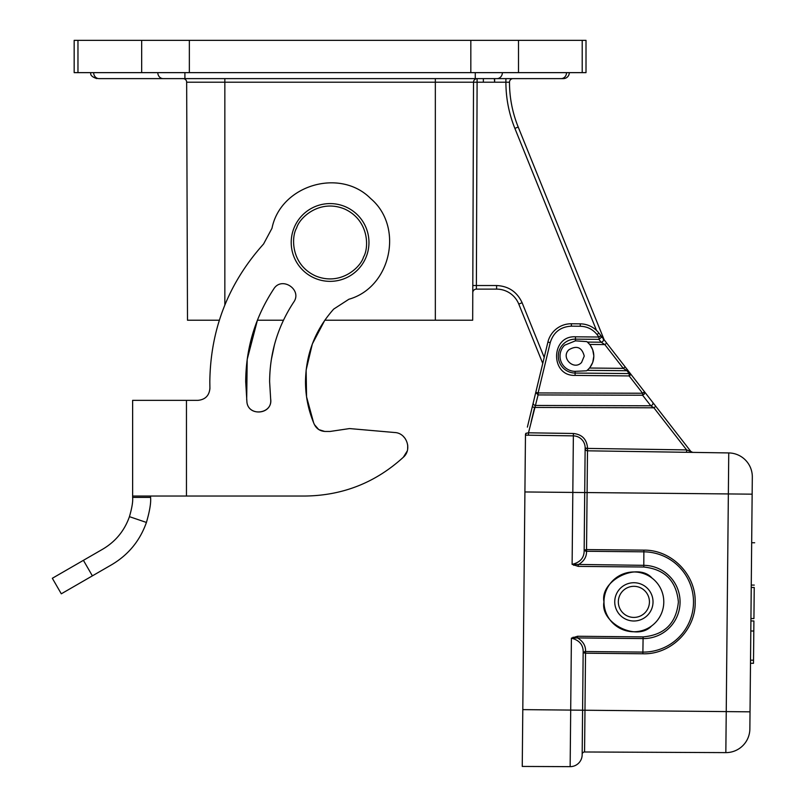 <?xml version="1.0" encoding="UTF-8"?>
<svg xmlns="http://www.w3.org/2000/svg" width="807" height="807" viewBox="0 0 807 807"><rect width="100%" height="100%" fill="white"/><g stroke="black" fill="none" stroke-linecap="round" stroke-linejoin="round"><path stroke-width="1.21" d="M569.308 72.64A5.982 5.982 0 0 1 563.326 78.622L99.09 78.622C96.104 78.622 96.104 78.622 99.09 78.622C96.104 78.622 96.104 78.622 99.09 78.622L131.551 78.622M294.454 226.949A38.867 38.867 0 0 1 368.96 242.473A38.867 38.867 0 0 1 322.154 280.533A38.867 38.867 0 0 1 294.454 226.949A38.867 38.867 0 0 0 322.154 280.533A38.867 38.867 0 0 0 365.722 258.008M614.742 601.861A19.136 19.136 0 0 1 633.888 582.725A19.136 19.136 0 0 1 653.024 601.861A19.136 19.136 0 0 1 633.888 620.997A19.136 19.136 0 0 1 614.742 601.861M652.056 578.115C637.691 561.652 599.641 580.455 603.979 601.861A29.899 29.899 0 0 0 633.888 631.76A29.899 29.899 0 0 0 663.788 601.861A29.899 29.899 0 0 0 633.888 571.961A29.899 29.899 0 0 0 603.979 601.861C599.752 623.054 637.026 641.908 651.592 625.96M649.433 601.861A15.545 15.545 0 0 0 633.888 586.316A15.545 15.545 0 0 0 618.333 601.861A15.545 15.545 0 0 0 633.888 617.416A15.545 15.545 0 0 0 649.433 601.861M582.21 40.35L586.013 40.35L586.013 72.64L582.21 72.64L582.21 40.35L74.163 40.35L74.163 72.64L582.21 72.64M592.237 363.564L591.521 365.016M209.82 381.721L209.911 388.026L209.82 381.721C210.486 329.095 228.401 283.196 263.556 244.017L271.999 228.25C280.503 185.267 339.838 167.402 370.655 198.542C404.146 226.777 391.062 287.353 348.896 299.246L333.695 309.091C315.265 329.801 305.863 354.011 305.5 381.721C305.53 396.479 308.445 410.642 314.236 424.21C316.465 428.799 320.137 431.21 325.231 431.452L330.093 431.452L325.231 431.452M246.902 401.785L245.701 381.721C245.903 348.059 255.244 317.151 273.714 289.007C281.693 275.792 302.736 289.774 293.627 302.252C277.81 326.381 269.8 352.871 269.619 381.721L270.738 400.353C271.485 414.869 247.9 416.291 246.902 401.785C248.082 417.189 273.17 414.152 270.648 398.92M403.359 436.416L405.285 438.675M407.717 445.03L407.646 449.126M197.957 400.353C205.22 399.636 209.205 395.652 209.921 388.389L209.911 388.026C209.386 395.48 205.402 399.586 197.957 400.353L186.457 400.353L197.957 400.353M580.273 323.849A23.917 23.917 0 0 1 598.925 333.099L597.039 334.562C592.711 329.226 587.113 326.452 580.243 326.25L580.273 323.849L571.396 323.768L580.273 323.849A23.917 23.917 0 0 1 598.925 333.099L652.702 402.34A2.391 1.826 142.2 0 1 652.712 404.327A2.391 1.826 142.2 0 1 650.805 405.79L653.902 407.797L655.798 406.325L690.842 451.466L670.193 424.865M603.041 338.395C603.949 340.383 603.323 341.654 601.154 342.208L604.826 344.589L623.276 368.355L626.978 370.736L587.123 370.352L587.95 369.626M628.845 371.623L626.978 370.736L629.178 373.58L631.044 374.458L629.157 375.931L575.088 375.396C550.172 376.355 550.566 335.359 575.462 336.801L575.441 339.142L598.925 339.374L601.265 337.407L600.832 335.561L598.945 337.023L598.925 339.374L601.134 342.208L587.395 342.077L589.685 344.448L604.826 344.589L606.713 343.126L609.023 346.092M575.421 340.847L564.567 345.235A15.252 15.252 0 0 0 575.129 371.351L575.109 373.056A16.957 16.957 0 0 1 558.313 356.099A16.957 16.957 0 0 1 575.441 339.142L575.421 340.847L586.85 341.623A18.541 18.541 0 0 1 586.568 370.796L575.129 371.351M522.25 766.438L570.146 766.65L522.25 766.438L522.795 709.625L570.7 710.089L571.396 638.166L577.54 637.933C583.017 641.283 585.69 645.661 585.549 651.067L583.158 652.732C583.532 645.136 579.618 640.274 571.396 638.166L577.56 636.259L643.108 636.894C664.514 634.988 676.266 623.347 678.384 601.961C676.377 580.889 664.837 569.248 643.784 567.018L643.865 551.827L586.528 551.272L586.538 549.587L584.157 550.021L585.146 447.946L587.536 448.42L585.136 448.399L584.954 467.525M568.975 349.713C576.854 345.184 581.938 347.313 584.238 356.099L581.565 362.484C573.706 370.988 560.361 357.44 568.975 349.713M754.666 542.758L751.67 542.728L752.144 494.166L750.026 711.835L750.813 630.993L753.809 631.013L753.899 620.966L750.913 620.946L750.934 618.545L753.93 618.576L754.232 587.486L751.236 587.456L751.267 585.065C751.801 529.594 751.801 529.594 751.267 585.065L754.252 585.095C754.797 529.261 754.797 529.261 754.252 585.095M750.53 660.166L753.526 660.197L753.809 631.013M627.967 451.416L587.496 450.81L586.538 549.587L643.875 550.142C671.404 549.708 695.866 574.453 695.18 601.951C695.886 629.823 670.768 654.759 642.866 653.771L585.529 653.206L585.549 651.521L583.148 653.186L582.17 754.353A2.391 2.391 0 0 1 584.571 751.983L725.836 752.618A23.917 23.917 -179.4 0 0 749.864 728.933L750.026 711.835L726.239 711.603L728.751 452.929L692.275 452.384M598.925 333.099L615.216 354.071L604.191 339.878L518.205 127.042A119.597 119.597 0 0 1 509.489 82.233L509.489 82.233A3.591 3.591 0 0 1 513.081 78.622L561.087 78.622A5.982 5.417 -90 0 0 566.514 72.64M460.051 320.218L436.133 320.218L460.051 320.218M200.126 320.218L219.353 320.218L200.126 320.218M313.59 422.676L306.559 396.812L306.135 370.02L312.349 343.943L324.807 320.218L472.68 320.218L473.517 82.203L186.659 82.203A3.591 3.591 0 0 0 183.078 78.622L184.904 78.622L184.904 72.64M475.273 72.64L475.273 78.622L505.898 78.622L505.898 82.213L494.641 82.213L494.641 78.622M283.469 320.218L257.393 320.218M219.353 320.218L187.496 320.218L186.659 82.203M473.517 82.203A3.591 3.591 0 0 1 477.098 78.622L477.098 82.213L473.517 82.203A3.591 3.591 0 0 1 477.098 78.622M494.328 78.622L494.641 82.213M483.363 78.622L483.363 82.213L494.328 82.213M587.577 342.239L588.313 342.925M591.743 347.595L592.399 349.007M483.363 82.213L477.098 82.213L476.372 289.118A3.591 3.591 0 0 0 472.781 292.699M472.801 285.517L496.608 285.537C508.571 286.122 517.075 291.862 522.109 302.736L518.78 304.078L542.758 363.432L518.78 304.078A23.917 23.917 0 0 0 496.608 289.118L476.372 289.118M527.405 427.034L547.903 342.077A23.917 23.917 0 0 1 571.396 323.768A23.917 23.917 0 0 0 547.903 342.077L550.233 342.642C553.471 332.262 560.512 326.764 571.366 326.159L571.396 323.768M271.354 359.519L274.441 344.831M257.413 320.218L247.194 359.408L246.69 399.899M407.162 451.133L403.298 457.287M349.552 428.567L394.724 432.522L349.552 428.567L330.093 431.452L349.552 428.567M314.417 424.603L318.644 429.475M318.886 429.627L324.727 431.442M535.808 393.231L535.777 392.373L538.108 392.938L538.098 394.926L535.777 392.373L528.403 422.929M535.777 392.373L547.903 342.077M615.216 354.071L625.173 366.892L623.276 368.355L589.463 368.032L588.132 369.455M620.29 360.618L627.917 370.393M575.088 375.396L575.109 373.056L629.178 373.58L629.157 375.931L642.604 393.241L644.49 391.778L654.699 404.922M652.782 402.451L626.05 368.032M531.127 421.869L534.607 407.444L532.277 406.889L532.761 404.832M132.63 400.353L186.457 400.353L132.63 400.353L132.63 496.033L305.217 496.033C342.804 495.538 375.497 482.626 403.288 457.297C412.417 449.6 406.667 432.945 394.724 432.522M92.381 575.865L83.414 560.33L52.334 578.276L61.302 593.811L111.699 564.708C128.384 554.823 139.964 540.73 146.42 522.442C149.729 511.063 151.111 502.711 150.576 497.384L150.576 496.033L186.457 496.033L186.457 400.353M533.235 402.905A2.391 1.977 13.6 0 0 535.555 405.457L650.805 405.79L642.594 395.228L642.604 393.241L538.108 392.938L550.233 342.642L538.108 392.938M526.678 433.147L525.478 434.206L525.912 433.298L528.494 432.804L538.098 394.926L642.604 395.228L644.359 394.008L644.49 391.778M692.678 452.384L690.853 451.466L692.699 452.384L690.853 451.466L692.699 452.384L687.493 452.313M587.506 450.114L587.496 450.81L686.575 452.293L686.606 449.903L690.842 451.466M655.798 406.325L654.003 404.004M525.478 434.206L525.468 435.175L525.912 433.298L528.494 432.804L528.454 435.195L560.492 435.679M528.494 432.804L573.404 433.48C582.069 434.448 586.78 439.27 587.536 447.966M522.754 713.943L525.468 435.155L573.363 435.871A11.964 11.964 0 0 1 585.146 447.946A11.964 11.964 0 0 0 573.363 435.871L573.404 433.48M643.784 567.018L578.236 566.383L572.113 564.355L572.819 492.431L524.913 491.957L525.256 456.217M522.795 709.625L522.775 711.603M590.27 345.194L592.681 349.724M592.711 349.814L593.811 355.796M593.811 356.28L592.792 362.161M592.59 362.716L589.967 367.407M686.101 452.293L630.62 451.456M534.607 407.444L653.902 407.797L686.606 449.903L653.902 407.797L686.606 449.903L587.536 448.42L587.496 450.81L728.751 452.929A23.917 23.917 0 0 1 752.316 477.078L752.144 494.166L584.712 492.542L585.136 448.399A2.391 2.391 0 0 0 587.496 450.81L629.823 451.446M573.101 637.187L573.384 637.772M528.454 435.195L573.363 435.871L528.454 435.195M150.576 497.384L132.63 497.384L132.63 496.033M146.42 522.442L129.443 516.662C124.48 530.734 115.572 541.578 102.731 549.174L83.414 560.33M132.63 497.384C133.044 501.48 131.975 507.906 129.443 516.662M643.108 636.894L643.088 638.579A36.618 36.618 90.6 0 0 680.069 601.961A36.618 36.618 90.6 0 0 643.804 565.334L572.113 564.355C580.374 562.398 584.389 557.627 584.157 550.021L586.518 551.726C586.558 557.133 583.794 561.46 578.246 564.708L578.236 566.383M582.351 735.227L582.16 754.807A11.964 11.964 0 0 1 570.146 766.65A11.964 11.964 -179.4 0 0 582.16 754.807L583.158 652.732L585.529 653.206L584.974 710.231L726.239 711.603L725.836 752.618M750.813 630.993L750.913 620.946M573.363 435.871L572.819 492.431L584.712 492.542L584.157 549.567L586.518 551.726M750.5 663.283L753.496 663.304L753.526 660.197M296.653 227.897C299.568 217.537 319.713 198.704 344.67 209.033C369.213 220.281 369.132 247.86 363.523 257.05C360.608 267.42 340.463 286.253 315.517 275.913C290.964 264.676 291.045 237.097 296.653 227.897M577.56 636.259L577.54 637.933L643.088 638.579L642.886 652.086A50.135 50.135 90.6 0 0 693.506 601.951A50.135 50.135 90.6 0 0 643.865 551.827L643.875 550.142M585.549 651.531L642.886 652.086L642.866 653.771M77.966 72.64L77.966 40.35M141.669 72.64L141.669 40.35M189.352 72.64L189.352 40.35M470.824 72.64L470.824 40.35M518.508 72.64L518.508 40.35M496.951 78.622A5.982 5.417 -90 0 0 502.368 72.64M99.09 78.622A5.982 5.417 -90 0 1 93.662 72.64M163.226 78.622A5.982 5.417 -90 0 1 157.809 72.64M509.489 82.233L505.898 82.233L509.489 82.213A3.591 3.591 0 0 1 513.081 78.622M435.336 320.218L435.336 78.622M224.84 305.026L224.84 78.622M522.109 302.736L544.211 357.43M596.504 330.416L514.876 128.384C508.924 113.575 505.928 98.192 505.898 82.233M514.876 128.384L518.205 127.042M496.608 285.537L496.608 289.118M597.039 334.572L598.945 337.023L575.462 336.801M571.366 326.159L580.243 326.25M582.16 754.807A11.964 11.964 0 0 1 570.146 766.65L570.7 710.089L582.593 710.21L583.158 652.732M728.751 452.929A23.917 23.917 0 0 1 752.316 477.078M587.496 450.81A2.391 2.391 0 0 1 585.136 448.399M574.08 564.779L573.797 565.354M584.157 550.021L584.712 492.542M582.593 710.21L584.974 710.231L584.571 751.983A2.391 2.391 0 0 0 582.17 754.353M90.868 72.64C90.031 74.99 92.028 76.988 96.85 78.622M527.637 426.056L527.385 427.115M615.822 354.838L617.809 357.36M532.408 406.314L532.943 404.075M653.801 403.752L655.284 405.659M627.977 370.463L627.049 369.263M604.292 339.969L606.339 342.632M532.287 406.879L532.953 404.045"/></g></svg>
